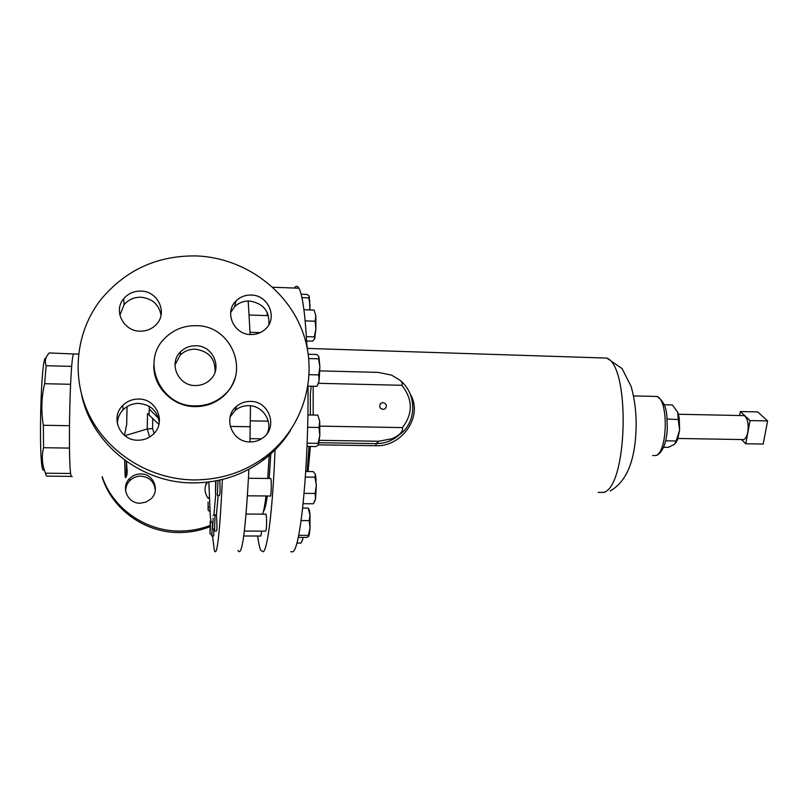 <?xml version="1.0" encoding="UTF-8"?>
<svg xmlns="http://www.w3.org/2000/svg" width="808" height="808" viewBox="0 0 808 808"><rect width="100%" height="100%" fill="white"/><g stroke="black" fill="none" stroke-linecap="round" stroke-linejoin="round"><path stroke-width="1.21" d="M251.137 295.051C245.218 294.94 240.198 296.889 236.067 300.909C223.846 312.13 233.785 334.775 250.874 334.542C256.429 334.623 261.216 332.866 265.226 329.27C278.235 318.301 268.559 294.91 251.137 295.051M268.862 324.705C269.741 311.171 263.256 303.273 249.379 301.01C243.561 300.909 238.623 302.838 234.552 306.788L230.644 312.595M140.865 291.092C133.865 291.001 128.159 293.526 123.735 298.657C113.07 310.605 123.452 331.351 140.057 331.179C146.622 331.229 152.076 328.957 156.429 324.341C167.973 312.575 157.843 291.001 140.865 291.092M161.034 315.211C158.974 304.485 152.268 298.485 140.946 297.213C134.067 297.132 128.462 299.627 124.109 304.666L119.887 315.181M138.693 399.061C132.421 399.041 127.088 401.202 122.695 405.545C109.969 417.494 120.089 440.714 137.865 440.219C143.662 440.209 148.682 438.31 152.924 434.522C166.701 422.887 156.924 398.647 138.693 399.061M159.267 422.796C157.691 411.171 150.874 404.707 138.814 403.414C132.653 403.394 127.412 405.525 123.089 409.797C119.281 413.837 117.392 418.605 117.412 424.079M250.44 401.404C245.228 401.364 240.632 402.98 236.653 406.262C222.352 417.221 231.876 442.511 250.177 441.936C254.985 441.966 259.287 440.552 263.085 437.694C278.285 427.109 269.114 400.94 250.44 401.404M267.266 433.351C272.922 421.029 262.479 405.485 248.672 405.656C243.541 405.616 239.027 407.212 235.108 410.434L230.139 416.827M195.859 345.753C189.85 345.693 184.749 347.713 180.548 351.823C168.226 363.236 178.113 385.891 195.324 385.537C200.929 385.578 205.767 383.77 209.838 380.124C223.038 368.973 213.433 345.481 195.859 345.753M215.069 372.094C215.483 358.823 208.888 351.187 195.294 349.177C189.355 349.117 184.315 351.126 180.154 355.197L174.972 365.054M205.525 485.517L207.636 482.144M208.312 498.415C204.495 493.304 204.02 487.911 206.888 482.224M125.674 491.466C125.543 487.406 126.866 483.851 129.664 480.821C132.724 477.73 136.431 476.175 140.794 476.134C149.541 477.043 154.379 481.75 155.308 490.274M140.158 503.202C127.654 503.667 120.523 487.274 129.472 478.69C132.562 475.579 136.32 473.993 140.733 473.963C153.591 473.528 160.489 490.729 150.763 499.071L145.874 502.152L140.158 503.202M383.022 402.566L381.002 403.192C378.78 406.161 379.467 408.232 383.083 409.424L385.083 408.818C387.325 405.848 386.638 403.768 383.022 402.566M677.962 438.471L742.057 439.552C744.643 440.188 746.562 437.714 747.804 432.118C748.824 423.705 747.612 418.201 744.168 415.605L742.501 415.575M275.063 448.531C272.942 506.757 267.771 548.965 263.307 551.783L260.822 550.43C259.631 547.925 258.56 543.117 257.631 536.017M290.769 551.783L292.708 551.783C300.424 549.985 308.828 466.388 307.989 386.426M153.904 364.529C152.53 386.305 172.387 406.646 194.91 406.606C205.767 406.666 215.211 403.253 223.25 396.364C228.735 391.476 232.573 385.588 234.774 378.689M195.061 405.889C205.939 405.949 215.413 402.525 223.473 395.627C250.985 373.458 231.947 325.24 196.122 325.685C183.608 325.533 173.053 329.846 164.458 338.623C140.501 361.883 160.742 406.697 195.061 405.889M43.147 470.266C38.107 465.075 40.885 352.793 45.864 358.368M74.124 353.965L49.217 352.965C45.48 357.015 44.46 361.267 46.137 365.731L44.652 383.699C41.41 397.425 40.976 411.272 43.349 425.271L43.561 447.713C41.44 456.338 42.087 464.842 45.48 473.215L46.268 475.781L47.106 476.134L71.326 476.387M81.608 394.9C91.991 444.562 141.238 483.204 193.112 482.901C218.988 482.851 242.107 475.447 262.469 460.691C273.821 452.268 283.164 442.168 290.506 430.401M193.94 479.932C220.271 479.891 243.784 472.367 264.489 457.368C302.879 429.038 318.453 377.851 303.444 334.047C288.476 290.213 244.723 257.944 196.91 255.944C157.762 255.227 125.775 269.741 100.939 299.485C75.397 332.098 70.69 378.811 89.991 416.564C109.312 454.278 151.005 479.518 193.94 479.932M209.918 525.513C200.222 529.21 190.143 531.058 179.679 531.058C145.622 531.351 112.938 508.575 102.263 476.851M209.888 526.765C200.081 530.614 189.88 532.533 179.265 532.543C144.814 532.876 111.898 509.232 102.071 476.841M228.018 391.375L228.684 390.072M225.008 394.718L226.715 392.435M72.235 476.538L71.387 476.528C67.71 472.246 69.66 360.934 73.538 353.944L74.649 353.975M124.442 435.34L126.694 424.533L127.078 406.596M127.028 406.626L126.694 424.533M213.181 518.201L212.625 528.371L213.181 518.201M214.655 530.987L216.504 530.997C217.069 530.048 217.099 525.412 216.584 517.08L216.393 515.282L215.029 514.787L214.524 530.987M216.009 480.871L215.504 493.345L215.635 480.942M218.049 480.457L217.352 495.132M208.514 506.666L208.09 509.979L208.09 502.081M210.464 526.796L209.939 533.462L210.211 521.221L210.464 526.796M212.544 523.473L211.757 535.916M217.574 495.587L219.301 495.597C220.18 494.122 220.332 488.961 219.736 480.104M211.868 535.916L213.716 535.916L213.847 529.472M270.922 452.248L269.175 478.477M267.276 495.981C266.034 504.697 264.782 509.838 263.499 511.393L263.398 511.504M269.327 453.601L267.741 478.467M266.024 495.971C264.913 504.919 263.772 510.969 262.59 514.13M247.46 495.819L270.256 496.001C271.104 498.284 271.72 482.083 270.902 478.912L270.508 478.498M244.39 531.078L265.67 531.139C266.418 530.2 266.711 525.594 266.519 517.322L265.872 514.151M243.753 535.987L260.883 536.017L261.651 531.129M675.629 443.148L677.498 439.744L679.609 430.331L679.245 417.958L677.72 412.252L678.265 419.534L667.206 418.999M677.72 412.252L672.428 404.949L664.166 404.768M678.265 419.534L679.609 430.331L676.155 440.996L665.671 440.825M676.155 440.996L674.579 444.238L668.307 447.359L663.59 447.279M308.787 358.55L318.554 358.813L319.887 366.882L318.675 374.902L319.109 380.679L317.281 385.83M309.201 374.67L318.675 374.902M308.262 354.237L316.766 354.47L318.918 356.671L318.554 358.813M308.03 386.133L316.999 386.345M317.887 384.618L319.109 380.679L319.887 366.882L318.918 356.671M298.657 535.351L308.383 535.381L308.696 536.401L306.586 537.421L298.233 537.401M309.212 520.594L310.019 528.008L308.383 535.381L309.454 533.765L310.019 528.008L309.999 515.191L309.212 520.594L301.121 520.564M302.667 508.07L308.222 508.101L309.979 515.171M308.646 509.101L308.222 508.101M309.999 515.191L309.939 514.332C309.626 510.707 309.201 508.979 308.666 509.161M308.787 536.27L309.454 533.765M304.111 493.355L315.12 493.446L315.564 498.637L313.484 503.768L303.131 503.707M305.374 477.084L315.009 477.195L316.332 485.315L315.12 493.446M305.737 471.488L313.272 471.569L315.393 474.377L315.009 477.195M314.585 501.748L315.564 498.637L316.332 485.315L315.665 479.71M315.393 474.377L316.17 480.285M303.929 309.737L314.07 310.09L315.837 315.675L315.12 321.22L315.928 329.109L314.261 336.896L314.544 339.077L312.373 341.168L306.636 340.996M305.161 320.887L315.12 321.22M306.384 336.653L314.261 336.896M314.544 339.077L315.928 329.109L315.837 315.675M301.121 294.213L307.252 294.435L309.222 296.183L308.818 297.859L310.06 305.343L309.605 309.929M301.929 297.617L308.818 297.859M309.989 309.949L309.222 296.183M307.626 427.291L318.988 427.493L319.816 435.451L318.079 443.339L318.352 444.966L316.079 446.541L307.01 446.41M307.131 443.178L318.079 443.339M307.868 414.928L317.867 415.12L319.705 421.301L318.988 427.493M318.352 444.966L319.816 435.451L319.705 421.301M296.839 543.067L301.041 543.077L302.919 538.461L302.091 541.138M303.01 537.411L302.919 538.461L303.061 537.411M250.48 405.778L249.945 441.936M248.915 469.256C245.662 531.018 242.006 558.065 237.946 550.42M248.187 301.01L250.157 334.512M266.943 315.595L267.327 312.635M212.524 535.916L214.312 550.42C217.039 558.045 219.736 534.391 222.402 479.467M250.349 426.745L230.23 426.402M149.268 406.363L149.217 408.959L158.55 418.332M216.393 515.282L218.14 495.597M149.621 437.017L147.238 428.977L147.531 413.534L149.137 414.585L149.217 408.959M147.531 413.534L158.934 424.422M208.838 481.992L210.363 517.11L211.282 522.554L212.554 522.453M215.029 514.787L213.918 515.039L215.776 493.617M213.918 515.039L212.999 515.615M126.513 461.469L126.967 469.599M69.458 448.087L43.561 447.713M43.349 425.271L69.407 425.715M45.48 473.215L70.74 473.478M46.137 365.731L71.76 366.377M70.569 384.295L44.652 383.699M306.939 346.703C305.232 314.322 302.556 294.819 298.909 288.214C297.435 285.709 295.93 285.648 294.395 288.042M309.03 446.44L307.171 471.508M319.392 440.33L378.79 441.259L392.213 438.663C396.455 436.764 403.899 432.431 402.384 427.594L319.968 426.129M310.353 393.839L310.363 414.443L310.353 393.839L311.181 386.204M318.433 383.315L401.889 385.295C402.677 383.527 401.899 381.76 399.566 379.982L391.547 375.114L378.184 372.377L319.847 370.882M306.818 344.329L307.656 350.379M410.383 394.314C423.644 416.766 401.344 447.167 375.73 445.723L318.423 444.824M318.301 442.693L376.195 443.622C383.224 443.622 389.678 441.663 395.556 437.754L400.425 433.896M741.441 439.542L745.754 443.764L750.066 420.584L740.391 411.545L739.673 415.514M750.066 420.584L767.6 420.938L763.186 444.046L745.754 443.764M740.391 411.545L757.672 411.908L767.6 420.938M380.275 407.929L381.255 408.858M598.213 492.385L603.222 492.415C627.402 488.689 630.745 366.65 606.828 358.085L599.627 357.853M652.682 455.49L655.783 455.54C667.59 452.753 668.751 400.303 657.076 396.465L653.581 396.385M126.24 461.277C126.513 474.872 126.159 480.033 125.19 476.76L124.594 460.095M124.866 435.674L147.238 428.977L152.591 428.553L154.126 433.31M152.783 418.241L152.591 428.553M126.351 461.358C126.381 477.387 126.684 480.134 127.24 469.599M375.73 445.723L376.195 443.622L378.79 441.259M308.07 471.519L310.393 446.46M313.171 386.254L313.201 415.029M402.384 427.594C413.11 413.646 412.939 399.556 401.889 385.295M400.475 433.866L395.556 437.754L398.011 435.643L392.213 438.663M234.552 306.788L236.067 300.909M124.109 304.666L123.735 298.657M123.089 409.797L122.695 405.545M235.108 410.434L236.653 406.262M180.154 355.197L180.548 351.823M129.472 478.69L129.664 480.821M380.124 404.111L381.002 403.192M604.596 492.365L599.91 492.395M223.25 396.364L223.473 395.627M262.469 460.691L264.489 457.368M73.538 353.944L78.507 354.086M212.908 528.624L214.403 529.967M208.312 510.191L209.737 511.494M210.191 533.694L211.646 535.017M249.268 315.009L268.478 315.645M250.379 420.847L268.226 421.17M679.245 417.958L678.558 417.292M677.498 439.744L676.185 441.38M315.11 336.946L314.625 337.683M309.939 301.182L309.535 300.657M319.15 442.057L318.201 443.491M250.036 438.643L261.449 438.825M250.086 332.29L260.297 332.603M246.107 514.05L266.115 514.151M248.48 478.265L270.771 478.498M210.282 521.15L210.858 520.594M208.424 498.071L209.191 497.344M272.791 287.244L298.909 288.214M610.202 490.961C625.857 482.093 634.432 462.54 635.936 432.31C636.744 415.787 635.118 400.445 631.048 386.274L622.099 368.599L606.828 358.085L307.404 348.41M656.934 455.298C662.903 451.813 666.368 443.026 667.337 428.937C666.671 415.231 668.206 404.555 657.076 396.465L633.553 395.93M398.011 435.643C417.17 423.786 417.615 393.546 399.566 379.982M744.168 415.605L678.407 414.262"/></g></svg>
